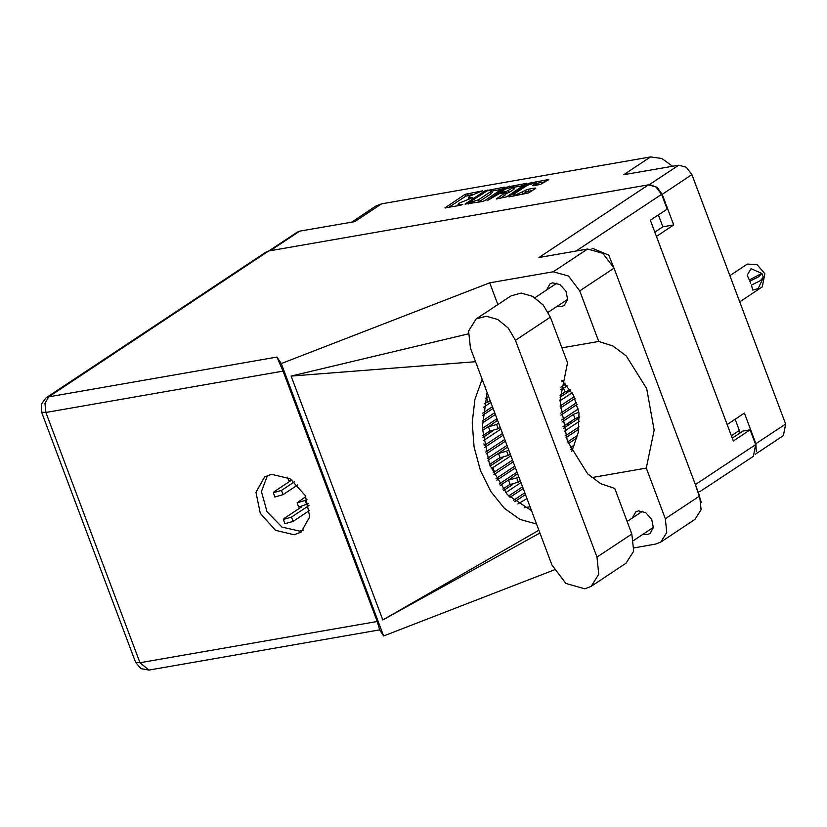 <?xml version="1.0" encoding="UTF-8"?>
<svg xmlns="http://www.w3.org/2000/svg" width="827" height="827" viewBox="0 0 827 827"><rect width="100%" height="100%" fill="white"/><g stroke="black" fill="none" stroke-linecap="round" stroke-linejoin="round"><path stroke-width="1.24" d="M514.487 193.776L513.505 194.903L515.345 195.058L527.905 189.28L535.059 188.029L535.751 188.091L535.379 188.515L528.691 192.949L509.453 196.836L508.76 196.774L509.132 196.35L528.877 183.263L548.808 179.428L540.382 184.504L532.536 185.693L536.061 182.695L527.492 185.155L514.487 193.776M486.989 200.744L499.601 193.559L505.039 192.794L496.293 198.956L506.651 196.785L526.768 183.274L506.848 187.098L486.989 200.744M569.803 422.152L571.085 423.269M560.106 395.771L561.047 396.567M649.185 184.772L678.802 165.142L623.723 174.735L650.549 156.954L381.598 203.804L354.773 221.584L299.694 231.178L270.15 250.767M650.549 156.954L661.827 158.495L672.609 166.217M351.64 222.132L375.923 206.037L381.598 203.804M484.612 200.62L504.739 187.109L484.808 190.944L465.063 204.031L482.1 201.602L484.612 200.62M479.133 192.143L482.617 190.789L465.043 194.386L444.926 207.897L460.67 205.334L462.686 204.352L458.055 204.476L459.233 203.111L472.889 197.591L468.258 197.715L469.436 196.35L479.133 192.143M756.333 451.718L755.919 443.737L744.403 413.118L727.171 424.54M678.802 165.142L686.348 167.271L691.899 174.621L785.65 424.024L783.355 435.633L755.32 454.219M654.85 232.139L662.851 226.825L673.685 224.944L662.169 194.324L657.041 187.305L649.929 184.752M673.685 224.944L656.442 236.377M568.407 425.047L567.363 423.775M472.506 194.448L465.715 196.164L448.751 207.412M501.586 189.383L491.817 191.078M487.351 190.717L467.989 203.184L478.575 199.752L490.421 191.895L491.61 190.53L487.351 190.717M477.82 202.346L479.247 201.53L478.575 199.752M491.61 190.53L492.282 192.309L491.093 193.673L479.247 201.53M514.198 187.181L523.615 185.537M500.118 198.459L505.71 194.572L505.039 192.794M512.978 187.708L513.97 186.571L505.4 189.032L500.821 192.06L505.886 191.719L512.978 187.708L513.65 189.486L514.642 188.349L513.97 186.571M513.65 189.486L509.07 192.526L505.38 193.704M536.278 185.217L536.733 184.473L536.061 182.695M522.075 194.634L522.736 194.231L522.075 192.453M532.598 190.355L526.055 192.029L522.736 194.231M513.732 195.523L512.585 196.288M545.655 181.702L536.299 183.336M662.851 226.825L658.375 214.917M731.368 435.705L739.369 430.402L735.172 419.237M739.369 430.402L740.124 432.955M268.765 251.005L297.182 232.17L299.694 231.178M551.94 564.975L565.916 583.459L584.896 588.824L591.222 586.333L598.8 574.289L596.98 557.129L515.479 340.3L508.316 328.154L497.833 319.491L486.297 316.183L476.197 318.933L468.62 330.986L470.439 348.146L551.94 564.975M591.915 248.855L593.135 248.576L608.806 255.109L615.712 272.641M695.052 483.733L701.265 502.258M557.357 306.197L561.585 306.517L564.272 305.452L567.632 299.498L565.937 291.218L560.003 284.602L552.684 282.834L549.986 283.899L546.616 289.988M643.075 534.242L647.303 534.562L649.991 533.508L653.351 527.543L651.655 519.263L645.722 512.647L638.403 510.89L635.705 511.944L632.335 518.033M271.473 474.264L264.588 476.972L255.998 492.22L260.329 513.381L275.515 530.293L294.226 534.79L301.111 532.081L309.701 516.844L305.359 495.673L290.184 478.771L271.473 474.264M303.726 529.962L299.808 531.089L282.017 527.15L267.028 511.717L261.394 491.517L267.555 475.391M591.222 586.333L626.091 563.218L633.668 551.175L631.859 534.015L614.73 488.447L600.733 483.712L587.563 473.737L567.405 441.308L560.003 400.423L567.477 362.743L550.348 317.186L543.194 305.039L532.712 296.376L521.165 293.068L511.076 295.818L476.197 318.933M268.651 251.026L48.669 396.836L46.157 397.818L266.139 252.018L268.651 251.026L648.482 184.855L538.946 257.466L587.594 248.989L602.8 253.279L614.006 268.103L699.652 495.962L701.11 509.721L695.031 519.366L660.721 542.119L666.789 532.464L665.342 518.715L699.652 495.962M660.721 542.119L655.656 544.104L634.102 547.867M591.791 477.592L646.311 468.103L665.342 518.715M614.006 268.103L579.686 290.846L598.717 341.458L561.884 347.878M579.686 290.846L568.49 276.032L553.273 271.732L489.667 282.813L497.854 304.584M539.938 533.043L382.798 619.94L291.125 376.058L475.546 361.74M468.216 333.891L291.125 376.058M489.667 282.813L281.242 363.57L383.625 635.942L379.583 629.874M554.162 569.865L383.625 635.942M732.277 438.145L742.894 431.115L750.11 429.864L755.661 444.637L753.376 456.246L699.9 491.683M648.482 184.855L656.028 186.985L661.579 194.335L667.131 209.107L650.373 220.22L733.342 440.977L750.11 429.864M281.242 363.57L276.921 357.068L283.092 371.147L377.174 621.439L379.696 629.854L148.974 670.046L139.97 662.768L377.174 621.439M646.311 468.103L654.167 430.123L646.766 388.7L626.287 355.951L612.9 346.006L598.717 341.458M517.795 503.912L526.985 498.578M571.767 451.335L578.238 432.531L579.034 413.273L573.473 395.296L561.967 380.224M482.1 379.169L474.946 399.4L472.217 422.638L474.119 447.045L480.518 470.677L490.897 491.672L504.439 508.367L520.059 519.439L536.537 524.018M531.523 510.662L507.396 494.66L489.574 464.681L482.234 427.745L487.113 392.515M382.798 619.94L538.863 530.19M309.753 510.321L293.089 521.372L284.933 523.708L283.32 519.439L284.271 518.353L301.348 507.034M308.978 505.504L291.486 517.102L283.32 519.439M297.71 484.953L283.051 494.67L274.895 497.006L273.282 492.737L274.233 491.651L291.311 480.332M294.371 481.831L281.449 490.39L273.282 492.737M308.502 503.643L298.681 507.085L297.069 502.816L305.804 496.572M307.013 499.291L305.235 500.48L297.069 502.816M292.148 480.094L288.644 480.384L287.445 477.2M492.447 406.708L482.699 413.18M490.845 402.439L483.454 407.339M496.965 418.731L482.265 428.479M495.363 414.461L482.172 423.207M570.206 389.817L564.965 392.008L560.137 395.203M502.485 433.42L484.219 445.515M482.978 437.483L492.737 431.012M567.394 386.044L560.551 389.589M500.883 429.141L483.413 440.719M564.965 392.008L563.352 387.739M576.605 402.635L560.706 413.169M574.951 398.387L560.261 408.125M507.003 445.433L487.423 458.416M505.4 441.163L486.131 453.93M579.365 416.88L574.992 418.71L563.001 426.66M512.523 460.122L493.047 472.879M490.122 466.108L502.775 457.724M510.921 455.842L491.186 468.723M578.879 412.146L573.39 414.441L562.019 421.977M574.992 418.71L573.39 414.441M577.628 435.312L567.642 441.928M578.817 429.182L566.092 437.617M517.04 472.145L499.198 483.971M515.438 467.865L496.872 480.177M522.561 486.824L508.667 496.035M503.788 490.401L512.812 484.426M573.411 447.779L570.868 449.474M520.958 482.554L505.659 492.696M525.476 494.567L514.787 501.648M490.194 400.702L484.064 403.917M486.534 394.262L487.527 393.611M488.581 396.433L485.315 398.48M494.711 412.725L482.213 421.005M493.099 408.455L482.492 415.485M565.678 384.028L560.82 387.243M500.232 427.404L498.226 428.727L490.07 431.074L488.468 426.794L497.565 420.312M498.619 423.135L496.624 424.458L488.468 426.794M562.536 380.771L561.76 381.288M574.186 396.722L560.137 406.036M560.055 397.229L570.527 390.292M572.088 392.784L560.003 400.785M489.998 430.867L482.782 435.643M488.519 426.505L482.368 430.578M504.749 439.426L485.656 452.08M503.136 435.157L484.601 447.438M578.331 408.993L561.678 420.033M510.269 454.106L508.264 455.429L500.108 457.776L498.505 453.496L507.602 447.014M508.657 449.836L506.662 451.16L498.505 453.496M577.174 404.424L560.954 415.175M579.117 426.815L565.513 435.829M563.404 428.365L579.407 417.759M579.458 421.253L564.19 431.374M500.035 457.569L489.522 464.536M498.557 453.206L488.002 460.205M514.787 466.128L495.983 478.595M513.174 461.859L493.895 474.636M574.641 444.792L570.092 447.81M520.307 480.818L518.302 482.141L510.145 484.477L508.543 480.208L517.64 473.716M518.694 476.538L516.699 477.861L508.543 480.208M576.936 437.938L568.314 443.644M510.063 484.271L502.785 489.098M508.595 479.908L500.201 485.48M524.825 492.83L513.34 500.449M523.212 488.561L509.97 497.337M486.824 393.383L487.423 393.342M729.879 275.66L747.226 264.164L756.932 264.413L764.851 273.747L762.267 286.855L739.71 301.803M763.249 277.882L758.204 288.623L752.808 290.06L751.412 285.046M751.598 285.015L760.302 280.622L763.352 277.221L761.884 273.303L749.407 279.94M761.884 273.303L758.824 276.704L749.934 281.128L747.205 275.153L750.978 268.651L761.688 273.334M750.13 281.097L750.74 283.103L749.934 281.128M755.919 443.737L785.65 424.024M691.899 174.621L662.169 194.324M470.728 198.594L470.46 197.891M460.525 205.354L460.257 204.651M445.484 207.98L445.298 207.474M465.715 196.164L465.043 194.386M468.227 195.193L467.555 193.415M465.25 204.527L465.063 204.031M485.098 191.719L484.808 190.944M487.589 190.675L487.32 189.962M504.253 187.605L504.046 187.057M468.744 203.928L468.475 203.225M470.79 203.566L470.532 202.863M491.093 193.673L490.421 191.895M509.711 187.057L509.36 186.127M526.292 183.77L526.086 183.212M496.851 199.028L496.665 198.521M505.338 194.996L504.666 193.218M507.199 188.049L506.848 187.098M501.4 193.249L501.141 192.546M506.558 193.497L505.886 191.719M509.07 192.526L508.398 190.748M533.095 185.775L532.908 185.269M535.638 185.331L535.069 183.832M526.055 192.029L525.393 190.251M528.577 191.058L527.905 189.28M535.265 188.587L535.059 188.029M509.318 196.857L509.132 196.35M529.228 184.204L528.877 183.263M531.74 183.201L531.399 182.291M548.322 179.935L548.115 179.376M283.092 371.147L45.888 412.466L139.97 662.768L135.618 662.417L140.921 668.64L148.974 670.046M661.579 194.335L576.109 250.994M695.641 484.415L755.661 444.637M553.273 271.732L587.594 248.989M46.157 397.818L41.35 404.155L41.536 412.115L45.888 412.466L44.989 403.318L48.669 396.836L276.921 357.068M524.215 507.768L530.055 506.755M550.348 317.186L515.479 340.3M631.859 534.015L596.98 557.129M293.089 521.372L291.486 517.102M283.051 494.67L281.449 490.39M306.838 504.749L305.235 500.48M484.477 445.35L483.919 443.851M494.515 472.052L492.913 467.782M488.188 402.025L486.586 397.756M498.226 428.727L496.624 424.458M508.264 455.429L506.662 451.16M518.302 482.141L516.699 477.861M513.929 196.051L513.505 194.903M468.723 198.945L468.258 197.715M458.509 205.706L458.055 204.476M468.299 204L467.989 203.184M500.78 193.363L500.449 192.495M633.647 540.486L653.371 527.419M548.136 312.306L567.653 299.374M41.536 412.115L135.618 662.417M534.955 297.72L556.902 283.165M627.145 521.475L642.62 511.21"/></g></svg>
